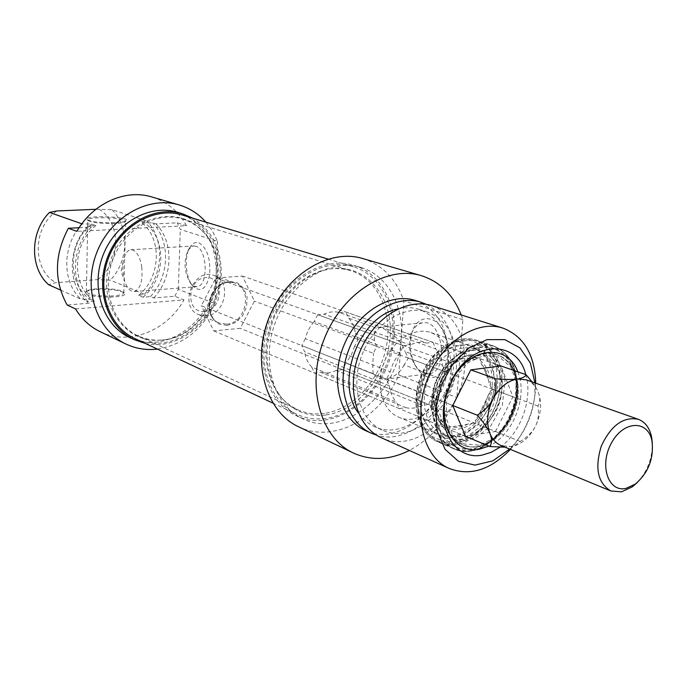 <?xml version="1.0" encoding="UTF-8"?>
<svg xmlns="http://www.w3.org/2000/svg" width="687" height="687" viewBox="0 0 687 687"><rect width="100%" height="100%" fill="white"/><g stroke="black" fill="none" stroke-linecap="round" stroke-linejoin="round"><path stroke-width="0.52" stroke-dasharray="3.44 2.58" d="M162.647 339.936C210.093 337.308 237.17 263.276 202.39 231.072C196.791 225.439 190.247 221.454 182.759 219.101C156.816 210.763 124.519 228.788 112.994 259.222C101.161 289.553 113.054 324.599 137.889 335.823C145.017 339.095 152.548 340.529 160.475 340.108L162.647 339.936M161.436 340.039L159.238 340.211C122.535 343.208 95.184 299.043 111.26 258.561C126.442 217.736 176.31 203.326 201.54 230.171C236.654 262.683 209.337 337.377 161.436 340.039M324.47 413.411C314.861 414.725 305.792 413.437 297.248 409.529L291.108 406.086L285.466 401.715L281.361 397.575L275.221 389.134L270.506 379.318L267.372 368.387L265.921 356.647L266.221 344.445L268.265 332.122L271.992 320.048L277.308 308.592L284.049 298.072L292.001 288.823L300.94 281.086L310.584 275.075L320.649 270.961L330.859 268.823L336.673 268.505L343.792 269.055L350.645 270.618C377.773 278.991 392.904 312.405 386.438 346.111C380.169 379.859 353.436 409.366 324.47 413.411M134.858 338.562C143.214 342.435 152.042 343.912 161.342 343.011C189.114 340.237 214.164 314.251 219.213 283.868C224.46 253.52 208.736 223.035 182.347 215.031M326.119 414.939C359.026 410.397 388.335 373.247 390.242 334.938C392.629 296.595 366.429 264.727 332.62 268.574C308.42 271.185 283.877 292.215 273.04 320.443C262.657 351.624 265.817 377.79 282.503 398.932C294.448 411.762 308.987 417.095 326.119 414.939M325.921 418.426C315.616 419.86 305.887 418.469 296.741 414.244C268.076 401.217 255.169 357.807 270.154 319.335C284.796 280.725 323.44 257.196 353.427 266.771C382.307 275.564 398.417 311.022 391.599 346.815C385.003 382.642 356.682 414.046 325.921 418.426M96.867 288.78C91.757 289.193 88.443 289.94 86.94 291.039L86.407 291.838C89.07 295.075 98.129 296.44 113.578 295.917C119.959 295.35 123.368 294.337 123.806 292.885L123.462 292.061C118.851 289.321 109.989 288.231 96.867 288.78M96.438 289.502C110.203 288.926 119.504 290.077 124.356 292.954C130.693 299.249 78.292 297.797 86.012 291.881C87.601 290.73 91.07 289.94 96.438 289.502M115.261 223.481C101.358 223.756 92.256 222.76 87.97 220.493L87.773 220.003C87.524 216.233 126.983 217.547 125.584 221.248L125.257 221.721C123.986 222.597 120.654 223.189 115.261 223.481M60.49 290.034L80.989 299.249L90.152 299.249L94.359 301.112L86.553 301.748L89.722 303.165L67.128 305.002M75.527 308.918L183.961 299.893L174.807 296.252L153.768 297.96L150.436 296.595L142.982 297.196L138.602 295.384L144.579 294.199L110.349 280.176L97.648 279.643L55.802 282.649L48.528 284.658M115.717 222.682C121.384 222.382 124.879 221.764 126.21 220.845C132.144 216.517 82.483 214.859 87.043 219.548C91.543 221.927 101.101 222.974 115.717 222.682M95.897 209.286L111.955 209.707L146.64 220.879L140.603 221.721L145.043 223.163L152.574 222.794L155.958 223.876L177.212 222.82L186.503 225.722L76.884 231.373M79.134 227.723L91.216 227.122L88.005 225.989L95.897 225.602L91.629 224.108L81.856 223.825M100.122 331.666C128.924 346.119 166.967 330.894 183.961 299.893M186.503 225.722C178.594 211.313 167.061 201.738 151.904 196.98M97.648 279.643C120.835 263.267 121.934 223.361 99.117 209.149M111.955 209.707C129.774 227.208 128.804 261.06 110.349 280.176M144.579 294.199C163.635 274.207 164.837 239.007 146.64 220.879M138.602 295.384C161.162 277.222 162.51 237.539 140.603 221.721M142.982 297.196C165.627 278.931 167.01 239.05 145.043 223.163M150.436 296.595C169.595 276.457 170.84 241.025 152.574 222.794M153.768 297.96C172.987 277.737 174.258 242.176 155.958 223.876M174.807 296.252L178.311 289.356L215.031 303.611C202.442 329.631 183.223 344.788 157.366 349.09M205.928 222.167L212.472 231.133L217.47 241.292L180.303 229.415L177.212 222.82M178.311 289.356L180.303 229.415M141.754 266.96C142.93 281.043 140.388 289.244 134.145 291.554C130.29 291.614 127.138 288.145 124.69 281.146L122.836 271.58L123.162 261.799C124.476 254.439 127.043 250.42 130.848 249.75L132.874 250.034C137.245 252.095 140.208 257.737 141.754 266.96M195.821 246.229L193.7 245.955L191.45 246.676L187.98 250.454C183.403 261.919 184.253 272.859 190.531 283.302L193.605 285.972L196.851 286.668C208.522 286.651 207.611 249.02 195.821 246.229M56.832 210.961C32.358 227.406 32.04 269.467 55.802 282.649M198.835 242.76C207.13 247.818 210.72 258.561 209.621 274.972C206.16 289.45 200.51 293.066 192.652 285.826C185.67 277.668 184.064 257.05 189.706 247.698C192.231 243.396 195.28 241.747 198.835 242.76M217.47 241.292L215.031 303.611M82.363 224.005C62.036 244.495 61.598 281.85 80.989 299.249M145.043 343.328C181.102 352.139 220.656 315.376 221.24 274.371C221.532 249.106 212.085 230.394 192.901 218.226M177.693 212.317C203.223 222.133 216.079 242.228 216.242 272.602C215.958 318.321 166.778 356.51 129.577 337.472M91.629 224.108C67.704 242.468 67.171 284.452 90.152 299.249M95.897 225.602C71.877 244.065 71.311 286.264 94.359 301.112M88.005 225.989C67.558 246.642 67.086 284.255 86.553 301.748M91.216 227.122C70.701 247.861 70.203 285.629 89.722 303.165M532.09 381.895L536.255 388.112L538.488 392.766C540.343 397.773 540.162 402.196 537.955 406.026C539.106 413.78 538.282 420.504 535.465 426.206C532.588 431.883 527.504 436.975 520.205 441.492L514.245 445.992L505.048 447.177M526.285 379.851C530.544 381.414 533.954 384.334 536.521 388.627L538.488 392.766C542.034 403.278 541.021 414.424 535.465 426.206C530.192 436.331 523.202 442.892 514.511 445.889L511.523 446.61L501.038 445.519M213.786 330.902L465.52 436.322L495.473 431.496L476.091 423.664L475.258 420.727L480.316 411.573L484.086 406.326L486.035 400.178L490.269 390.937L493.3 389.512L490.604 386.893L486.722 374.192L481.733 364.436L480.136 360.383L481.321 359.121L477.499 358.674L465.82 360.761L451.333 361.92L451.342 362.856L448.302 364.368L441.861 380.117L432.793 394.905L433.574 397.876L452.776 405.493L201.308 305.749L215.847 278.046L242.485 276.054L254.396 301.164L240.235 328.317L213.786 330.902L201.308 305.749M451.342 362.856L215.847 278.046M495.473 431.496L512.923 396.768L500.995 365.965L242.485 276.054M206.143 315.805L198.929 314.74C177.881 307.312 193.425 266.899 214.009 275.513C232.103 280.974 225.362 315.075 206.143 315.805M204.425 311.477C223.223 309.992 224.615 276.105 205.688 277.608C186.572 278.87 185.404 313.427 204.425 311.477M637.278 482.54C647.437 471.394 652.461 458.289 652.341 443.218M520.205 441.492L240.235 328.317M537.955 406.026L254.396 301.164M500.093 447.168C521.021 432.475 533.035 398.529 525.753 374.578M517.783 371.804C528.26 396.159 513.034 435.378 488.912 446.112M534.967 382.908L534.829 395.231C532.7 415.068 525.117 432.192 512.064 446.602L509.634 449.075M493.3 389.512L512.923 396.768M500.995 365.965L481.321 359.121M317.712 314.732L314.165 321.593L399.825 353.127L403.63 345.673L317.712 314.732L324.066 314.122C329.442 311.683 334.663 311.185 339.739 312.637L426.567 343.071L433.042 342.332L345.965 312.044L339.739 312.637M305.311 338.708L301.748 345.587L304.616 351.761L389.374 385.811L386.498 379.207L390.319 371.727L305.311 338.708C306.891 332.165 309.837 326.462 314.165 321.593M386.498 379.207L301.748 345.587M403.63 345.673L410.251 344.917L324.066 314.122M311.683 367.004L314.5 373.075L320.812 372.311L405.88 407.649L399.31 408.593L396.485 402.11L311.683 367.004C307.862 363.088 305.509 358.004 304.616 351.761M399.31 408.593L314.5 373.075M433.574 397.876L432.492 399.061L434.193 403.123L439.397 412.93L443.647 425.597L446.344 428.293L446.352 427.202L460.719 425.708L472.312 423.175L476.091 423.664M465.52 436.322L446.344 428.293M358.056 339.498L355.385 333.435L374.398 340.374L376.536 346.334L373.565 353.367L354.604 346.205L358.056 339.498L376.536 346.334M433.042 342.332L435.756 348.927L389.546 332.628C384.729 328.781 380.778 327.055 377.678 327.441L376.184 327.914L348.687 318.21L345.965 312.044M442.445 365.209L445.107 371.684L441.415 378.966L404.171 364.917L408.327 358.09L405.098 351.581L442.445 365.209C441.732 358.614 439.5 353.187 435.756 348.927M408.327 358.09L445.107 371.684M428.49 404.42L422.058 405.339L336.355 370.43L342.547 369.675L346.008 362.942L373.239 373.745L378.546 378.829L386.463 378.984L432.2 397.12L428.49 404.42L342.547 369.675M490.269 390.937C488.534 402.874 483.528 412.801 475.258 420.727M472.312 423.175C463.364 429.598 454.717 430.938 446.352 427.202M480.136 360.383C487.349 366.291 490.844 375.128 490.604 386.893M443.647 425.597L438.753 420.891L435.026 414.321L433.111 407.614L432.492 399.061M451.333 361.92L463.485 356.553C468.577 355.686 473.249 356.39 477.499 358.674M451.144 370.911C451.874 351.435 445.15 338.657 430.955 332.577C414.338 326.651 392.363 340.52 383.878 362.925C375.171 385.252 382.187 410.294 398.486 417.061C420.049 427.348 449.71 400.813 451.144 370.911M389.374 385.811C390.207 392.517 392.578 397.953 396.485 402.11M399.825 353.127C395.24 358.451 392.071 364.642 390.319 371.727M426.567 343.071C421.32 341.585 415.884 342.203 410.251 344.917M432.2 397.12C436.623 391.891 439.689 385.836 441.415 378.966M405.88 407.649C411.17 408.928 416.562 408.155 422.058 405.339M373.239 373.745C372.586 368.601 372.697 361.809 373.565 353.367M354.604 346.205L351.297 355.17L346.008 362.942M374.398 340.374C374.518 333.393 375.111 329.236 376.184 327.914M348.687 318.21C352.362 322.22 354.595 327.295 355.385 333.435M389.546 332.628C396.992 336.974 402.178 343.285 405.098 351.581M404.171 364.917C400.169 372.44 394.269 377.129 386.463 378.984M336.355 370.43C331.1 372.955 325.921 373.582 320.812 372.311M423.802 373.05L429.375 373.642C449.702 371.633 442.574 318.562 422.582 322.787C416.966 323.869 413.024 328.309 410.757 336.123C408.473 346.076 409.727 355.497 414.519 364.385L418.787 369.829L423.802 373.05M432.793 394.905C434.528 382.565 439.689 372.388 448.302 364.368M501.312 378.855C506.748 411.212 473.764 448.817 449.358 437.044C433.282 430.483 426.541 405.261 435.36 382.633C443.974 359.911 465.863 345.733 482.18 351.667C492.828 355.883 499.209 364.943 501.312 378.855M493.91 376.175C499.38 408.387 466.507 445.769 442.127 434.012C426.069 427.451 419.31 402.35 428.087 379.842C436.64 357.257 458.469 343.174 474.769 349.099C485.408 353.307 491.789 362.332 493.91 376.175M418.28 411.367C412.312 379.301 439.689 339.241 466.61 339.825C493.481 338.785 508.225 374.166 495.602 405.88C483.725 437.894 449.1 454.227 429.864 435.412C423.776 429.469 419.912 421.457 418.28 411.367M419.13 412.097C413.102 379.671 440.796 339.138 468.01 339.739L478.496 341.267C491.368 346.222 499.063 357.034 501.579 373.694C508.028 412.14 468.697 456.666 439.654 442.316L430.843 436.408C424.686 430.406 420.788 422.299 419.13 412.097M516.315 379.739L515.044 402.153L506.31 423.767L491.729 440.556L473.996 449.289L456.469 448.096L442.626 436.958L435.378 417.876L436.374 394.656L445.502 372.114L460.84 354.99L479.122 346.763L496.589 348.919L509.797 360.752L516.315 379.739M495.018 386.266L493.094 366.532L484.232 351.452L470.028 344.05L453.171 346.016L437.052 357.146L425.038 375.3L419.663 396.717L422.024 416.923L431.522 431.797L446.103 438.443L462.772 435.764L478.289 424.489L489.745 406.876L495.018 386.266M492.21 385.991C490.501 416.872 460.213 444.523 438.392 434.09C421.895 427.254 414.957 401.423 423.982 378.271C432.784 355.033 455.232 340.537 472.046 346.549C486.396 352.723 493.12 365.87 492.21 385.991M426.773 376.665C422.591 374.999 418.993 371.641 415.978 366.583C410.422 356.278 408.971 345.355 411.616 333.813C416.666 313.203 437.679 313.573 445.374 335.539C453.54 357.223 441.518 382.942 426.773 376.665M461.226 314.947L462.883 319.687L456.838 397.524C445.872 421.672 430.045 439.311 409.358 450.44M298.218 426.593C333.075 444.231 380.392 418.512 398.769 374.973L456.838 397.524M398.769 374.973L403.836 300.829C396.244 279.111 382.573 265.027 362.813 258.57M462.883 319.687L403.836 300.829M510.355 449.375C524.67 432.99 532.992 413.754 535.336 391.659L535.705 383.174M432.149 305.767C455.095 315.161 465.941 335.342 464.704 366.308C462.377 413.188 415.498 454.811 381.397 437.782M394.158 335.591C392.183 389.495 336.828 436.477 296.003 415.558C266.848 402.256 253.718 358.064 268.986 318.88C283.894 279.566 323.225 255.598 353.771 265.311C380.126 272.988 396.665 303.01 394.158 335.591M401.285 338.116C403.844 305.337 387.296 275.143 360.864 267.441C330.232 257.702 290.721 281.868 275.702 321.456C260.339 360.907 273.469 405.364 302.709 418.701C343.646 439.689 399.224 392.337 401.285 338.116M456.469 366.034C454.442 407.898 412.629 445.021 382.195 430.019C359.748 420.315 350.009 385.579 362.101 354.561C373.908 323.422 404.385 304.195 427.537 312.07C447.89 320.511 457.533 338.502 456.469 366.034M398.108 308.867C405.605 307.098 412.741 307.304 419.499 309.476C439.8 317.883 449.444 335.771 448.422 363.131C446.473 404.72 404.841 441.543 374.475 426.584C368.069 423.681 362.676 419.096 358.313 412.835M426.567 304.418C446.103 315.333 455.232 334.672 453.944 362.444C451.702 406.137 410.233 446.215 376.528 435.146M415.429 300.485C438.254 309.811 449.1 329.751 447.967 360.306C445.811 406.567 399.345 447.477 365.424 430.551M517.8 383.578C515.636 368.85 508.938 359.292 497.714 354.904C480.668 348.816 457.791 363.818 448.723 387.734C439.431 411.573 446.361 438.066 463.081 445.004L470.389 446.928L478.169 446.679C501.192 443.562 521.819 410.431 517.8 383.578M516.882 383.252C514.718 368.533 508.019 358.983 496.804 354.595C479.758 348.507 456.881 363.492 447.821 387.391C438.538 411.212 445.468 437.688 462.188 444.618C487.718 457.113 522.472 417.378 516.882 383.252M516.796 384.05L515.679 403.733L508.002 422.737L495.207 437.482L479.663 445.116L464.343 444.042L452.286 434.253L446.009 417.55L446.928 397.241L454.906 377.532L468.285 362.53L484.241 355.273L499.509 357.094L511.085 367.416L516.796 384.05M227.26 325.432L218.964 324.058L212.429 318.562L208.994 310.017L209.372 300.116L213.502 290.859L220.553 284.135L229.072 281.275L237.35 282.829L243.756 288.428L247.045 296.939L246.616 306.685L242.563 315.78L235.667 322.469L227.26 325.432M226.744 324.161C246.221 323.337 253.177 288.506 234.868 282.984C214.035 274.25 198.139 315.599 219.445 323.105L226.744 324.161M488.002 395.446C486.147 403.372 482.66 410.294 477.534 416.21M468.422 423.776C462.239 427.254 456.211 428.19 450.328 426.584M481.733 364.436C486.035 369.134 488.466 375.291 489.032 382.917M441.973 421.612C437.49 417.061 434.897 410.895 434.193 403.123M455.344 361.422C461.681 358.056 467.761 357.3 473.583 359.164M435.146 390.276C437.026 382.101 440.633 374.999 445.957 368.979M436.752 411.066C432.578 387.425 450.981 357.575 471.205 354.784C487.693 353.333 497.697 362.023 501.201 380.856C507.684 417.662 462.669 454.846 443.313 427.348C439.929 422.926 437.739 417.498 436.752 411.066M516.401 378.949C522.764 417.79 483.124 462.935 453.97 448.525C435.034 440.556 427.142 410.525 437.671 383.492C447.958 356.373 473.927 339.395 493.309 346.205C506.225 351.186 513.919 362.101 516.401 378.949M516.77 392.715L514.778 371.083L505.228 354.544L489.805 346.437L471.428 348.618L453.798 360.898L440.599 380.907L434.656 404.488L437.172 426.696L447.495 442.96L463.373 450.165L481.527 447.125L498.444 434.673L510.956 415.317L516.77 392.715M497.998 385.854L492.296 408.121L479.93 427.159L463.158 439.371L445.124 442.291L429.332 435.129L419.018 419.053L416.442 397.163L422.265 373.943L435.3 354.277L452.767 342.238L471.016 340.151L486.379 348.189L495.937 364.522L497.998 385.854M516.864 392.243C514.718 428.516 479.26 461.157 453.824 448.834C434.768 440.814 426.833 410.594 437.43 383.398C447.778 356.115 473.901 339.026 493.403 345.879C510.226 353.058 518.041 368.507 516.864 392.243M499.87 386.042C500.969 362.616 493.137 347.339 476.383 340.202C456.967 333.393 431.058 350.172 420.865 377.06C410.422 403.862 418.4 433.703 437.37 441.689C462.694 453.952 497.86 421.844 499.87 386.042M202.39 231.072L201.54 230.171M160.475 340.108L159.238 340.211M137.889 335.823L297.248 409.529M182.759 219.101L350.645 270.618M281.361 397.575L282.503 398.932M330.859 268.823L332.62 268.574M272.859 403.08L296.741 414.244M327.974 259.068L353.427 266.771M86.94 291.039L86.012 291.881M123.462 292.061L124.356 292.954M123.806 292.885L125.584 221.248M86.407 291.838L87.773 220.003M125.257 221.721L126.21 220.845M87.97 220.493L87.043 219.548M134.145 291.554L196.851 286.668M130.848 249.75L193.7 245.955M190.531 283.302L192.652 285.826M187.98 250.454L189.706 247.698M123.162 261.799L121.075 271.459L124.69 281.146M536.521 388.627L536.255 388.112M214.009 275.513L234.868 282.984C226.796 280.682 219.651 283.645 213.442 291.863C207.268 297.342 208.17 320.803 219.445 323.105L198.929 314.74M486.035 400.178L480.316 411.582M458.203 425.854L463.158 424.978M484.782 370.671L487.572 378.125M384.711 379.37L429.375 373.642M377.678 327.441L422.582 322.787M438.753 420.891L443.313 427.348C435.498 414.544 434.399 400.418 440.015 384.995C444.128 372.251 458.049 356.656 471.205 354.784L463.485 356.553M505.091 379.473L499.088 362.272L488.397 352.199L476.658 348.987L460.161 352.843L445.202 365.055L435.094 382.324L430.947 407.511L437.439 428.516L446.636 437.593L460.058 441.595L475.49 438.083L490.793 425.931L502.412 404.995L505.091 379.473M482.18 351.667L474.769 349.099M449.358 437.044L442.127 434.012M429.864 435.412L430.843 436.408M466.61 339.825L468.01 339.739M439.654 442.316L453.97 448.525C464.652 452.759 475.696 451.419 487.1 444.506L495.945 437.516C498.058 435.738 501.776 430.955 507.118 423.183C514.718 408.971 517.929 394.338 516.753 379.284C514.28 362.324 506.465 351.306 493.309 346.205L478.496 341.267M398.486 417.061L438.392 434.09M430.955 332.577L472.046 346.549M414.519 364.385L415.978 366.583M410.757 336.123L411.616 333.813M535.13 386.601L535.534 383.114M512.064 446.602L510.158 449.289M517.208 392.526C518.427 368.739 510.493 353.195 493.403 345.879L476.383 340.202C456.649 333.324 430.715 350.112 420.538 376.94C410.122 403.673 418.117 433.549 437.37 441.689L453.824 448.834C479.646 461.252 515.027 428.731 517.208 392.526M360.864 267.441L353.771 265.311M302.709 418.701L296.003 415.558M427.537 312.07L419.499 309.476M382.195 430.019L374.475 426.584M497.714 354.904L496.804 354.595C508.26 359.086 515.078 368.756 517.242 383.586C522.764 417.705 488.105 457.207 462.188 444.618L463.081 445.004"/><path stroke-width="1.03" d="M327.974 259.068L182.347 215.031C154.918 206.34 120.835 225.396 108.649 257.556C96.154 289.596 108.683 326.608 134.858 338.562L272.859 403.08M179.204 204.949L151.904 196.98C125.558 188.719 92.865 203.163 76.884 231.373L68.365 228.264C54.256 255.04 53.844 280.622 67.128 305.002L75.527 308.918C81.77 319.129 89.971 326.711 100.122 331.666L125.764 343.955C96.575 330.292 82.612 288.841 96.618 252.936C110.272 216.894 148.392 195.503 179.204 204.949C189.672 208.118 198.586 213.855 205.928 222.167M81.856 223.825L49.481 212.412C29.85 231.983 29.601 267.827 48.528 284.658L60.49 290.034M49.481 212.412L56.832 210.961L95.897 209.286M68.365 228.264L79.134 227.723M157.366 349.09C146.262 350.379 135.734 348.67 125.764 343.955M192.901 218.226L182.613 213.803C154.687 204.992 119.993 224.4 107.593 257.153C94.866 289.777 107.61 327.45 134.231 339.653L145.043 343.328M134.231 339.653L129.577 337.472C103.041 325.312 90.323 287.819 102.981 255.384C115.313 222.828 149.86 203.541 177.693 212.317L182.613 213.803M505.048 447.177L489.994 446.567C491.961 442.9 491.961 438.564 489.968 433.557C486.138 422.96 487.083 411.573 492.819 399.387C499.157 387.605 507.349 380.813 517.397 379.009C522.223 378.331 525.126 376.888 526.096 374.698L532.09 381.895M610.777 490.947L501.038 445.519C496.083 443.381 492.399 439.397 489.968 433.557C487.925 428.525 483.7 422.411 477.293 415.223C484.67 410.5 489.848 405.218 492.819 399.387C495.731 393.539 496.675 386.678 495.653 378.812C505.263 379.593 512.511 379.662 517.397 379.009L526.285 379.851L638.326 419.293C623.375 416.374 611.026 425.322 601.288 446.138C594.573 468.13 597.742 483.064 610.777 490.947L621.512 491.849L632.435 486.774L637.278 482.54M477.293 415.223L452.776 405.493L465.52 436.322L489.994 446.567M495.653 378.812L470.81 369.864L452.776 405.493M526.096 374.698L500.995 365.965L470.81 369.864M626.012 488.388C608.107 492.613 598.961 465.005 611.533 442.84C623.624 420.324 648.116 419.714 651.963 440.977C654.033 458.246 648.519 472.596 635.423 484.017L626.012 488.388M652.341 443.218L651.585 436.949C649.584 427.846 645.162 421.955 638.326 419.293M525.753 374.578C517.474 339.55 472.871 340.022 452.982 377.79L445.228 397.953C436.966 431.256 456.795 460.496 482.128 455.095L491.257 452.295L500.093 447.168M488.912 446.112L479.354 449.204C456.237 454.047 438.229 427.357 445.751 397.112L452.793 378.777C469.865 346.437 507.925 343.414 517.783 371.804M509.634 449.075L492.854 460.831L474.983 465.116L458.298 461.183L445.064 449.324L437.155 430.947L435.807 408.464L441.303 384.995L452.888 363.852L468.912 348.017L487.066 339.618L504.842 339.627L519.887 347.828L530.33 362.951L534.967 382.908M535.705 383.174L535.688 381.757C534.366 353.994 523.434 336.106 502.893 328.103C476.572 319.292 441.355 342.452 427.305 379.482C412.93 416.391 423.544 457.224 448.972 468.371C469.564 476.237 489.651 470.312 509.222 450.603L510.355 449.375M448.972 468.371L381.397 437.782C356.493 426.842 345.698 388.095 359.207 353.436C372.397 318.648 406.352 297.153 432.149 305.767L502.893 328.103M421.346 275.667L362.813 258.57C328.91 248.084 285.26 274.869 268.617 318.725C251.597 362.435 266.041 411.616 298.218 426.593L353.204 452.931C320.297 437.653 305.887 386.077 323.878 339.859C341.482 293.495 386.704 264.907 421.346 275.667C439.955 281.661 453.248 294.757 461.226 314.947M358.313 412.835C334.389 381.817 359.584 315.994 398.108 308.867M376.528 435.146L371.126 433.128C346.308 422.23 335.496 383.801 348.867 349.477C361.937 315.032 395.686 293.796 421.397 302.366L426.567 304.418M371.126 433.128L365.424 430.551C340.658 419.671 329.837 381.422 343.139 347.287C356.132 313.032 389.769 291.923 415.429 300.485L421.397 302.366M409.358 450.44C389.838 460.187 371.117 461.02 353.204 452.931M651.963 440.977L651.585 436.949M635.423 484.017L632.435 486.774M445.751 397.112L445.228 397.953M452.793 378.777L452.982 377.79M535.534 383.114L535.688 381.757M510.158 449.289L509.222 450.603"/></g></svg>
